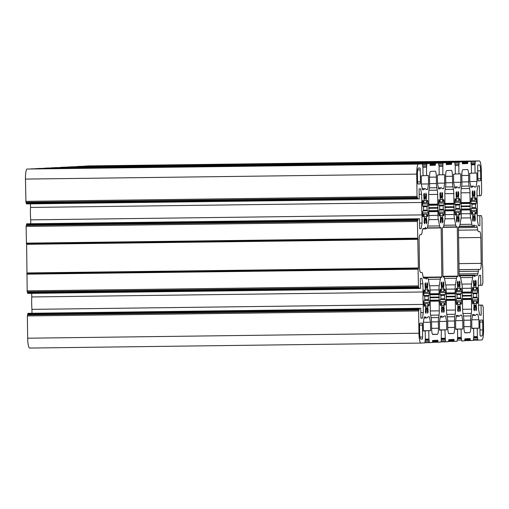 <?xml version="1.0" encoding="UTF-8"?>
<svg xmlns="http://www.w3.org/2000/svg" width="509" height="509" viewBox="0 0 509 509"><rect width="100%" height="100%" fill="white"/><g stroke="black" fill="none" stroke-linecap="round" stroke-linejoin="round"><path stroke-width="0.76" d="M473.917 196.207L474.337 190.71A15.913 2.876 -90.7 0 1 474.922 191.976L474.655 197.816A9.945 1.794 -90.7 0 1 475.132 200.241L475.73 197.746L476.15 198.268A15.913 2.876 -90.7 0 1 476.43 201.386L476.233 203.415L475.482 204.198A9.945 1.794 -90.7 0 1 475.533 207.653L476.303 208.359L476.558 210.363A15.913 2.876 -90.7 0 1 476.367 213.506L475.96 214.073L475.291 211.649A9.945 1.794 -90.7 0 1 474.884 214.111L475.311 219.913A15.913 2.876 -90.7 0 1 474.763 221.243L474.191 215.797A9.945 1.794 -90.7 0 1 473.866 215.962A9.945 1.794 -90.7 0 1 473.567 215.829L473.141 221.326A15.913 2.876 -90.7 0 1 472.562 220.053L472.823 214.219A9.945 1.794 -90.7 0 1 472.352 211.795L471.748 214.289L471.328 213.767A15.913 2.876 -90.7 0 1 471.048 210.643L471.245 208.62L471.996 207.837A9.945 1.794 -90.7 0 1 471.951 204.383L471.175 203.676L470.92 201.672A15.913 2.876 -90.7 0 1 471.111 198.523L471.525 197.963L472.193 200.387A9.945 1.794 -90.7 0 1 472.594 197.925L472.167 192.122A15.913 2.876 -90.7 0 1 472.715 190.792L473.294 196.239A9.945 1.794 -90.7 0 1 473.599 196.073A9.945 1.794 -90.7 0 1 473.612 196.073A9.945 1.794 -90.7 0 1 473.917 196.207L473.313 196.213M441.615 197.867L442.035 192.37A15.913 2.876 -90.7 0 1 442.62 193.636L442.353 199.477A9.945 1.794 -90.7 0 1 442.83 201.895L443.428 199.407L443.854 199.929A15.913 2.876 -90.7 0 1 444.134 203.046L443.937 205.076L443.18 205.859A9.945 1.794 -90.7 0 1 443.231 209.314L444.001 210.02L444.255 212.024A15.913 2.876 -90.7 0 1 444.064 215.167L443.657 215.733L442.989 213.309A9.945 1.794 -90.7 0 1 442.582 215.771L443.008 221.574A15.913 2.876 -90.7 0 1 442.461 222.904L441.888 217.458A9.945 1.794 -90.7 0 1 441.564 217.623A9.945 1.794 -90.7 0 1 441.265 217.489L440.845 222.987A15.913 2.876 -90.7 0 1 440.26 221.714L440.527 215.88A9.945 1.794 -90.7 0 1 440.05 213.456L439.452 215.95L439.025 215.428A15.913 2.876 -90.7 0 1 438.745 212.304L438.943 210.281L439.7 209.498A9.945 1.794 -90.7 0 1 439.649 206.043L438.879 205.337L438.624 203.333A15.913 2.876 -90.7 0 1 438.815 200.183L439.222 199.623L439.891 202.048A9.945 1.794 -90.7 0 1 440.298 199.585L439.871 193.783A15.913 2.876 -90.7 0 1 440.419 192.453L440.991 197.899A9.945 1.794 -90.7 0 1 441.303 197.734A9.945 1.794 -90.7 0 1 441.316 197.734A9.945 1.794 -90.7 0 1 441.615 197.867L441.017 197.874M457.763 197.04L458.189 191.537A15.913 2.876 -90.7 0 1 458.768 192.809L458.507 198.65A9.945 1.794 -90.7 0 1 458.978 201.068L459.576 198.574L460.002 199.095A15.913 2.876 -90.7 0 1 460.282 202.219L460.085 204.249L459.334 205.032A9.945 1.794 -90.7 0 1 459.379 208.486L460.155 209.186L460.41 211.19A15.913 2.876 -90.7 0 1 460.219 214.34L459.805 214.9L459.137 212.476A9.945 1.794 -90.7 0 1 458.73 214.938L459.163 220.747A15.913 2.876 -90.7 0 1 458.615 222.07L458.036 216.624A9.945 1.794 -90.7 0 1 457.718 216.796A9.945 1.794 -90.7 0 1 457.413 216.656L456.993 222.153A15.913 2.876 -90.7 0 1 456.408 220.887L456.675 215.046A9.945 1.794 -90.7 0 1 456.198 212.628L455.6 215.116L455.173 214.601A15.913 2.876 -90.7 0 1 454.9 211.477L455.097 209.447L455.848 208.665A9.945 1.794 -90.7 0 1 455.797 205.21L455.027 204.503L454.772 202.499A15.913 2.876 -90.7 0 1 454.963 199.356L455.37 198.79L456.039 201.22A9.945 1.794 -90.7 0 1 456.446 198.752L456.019 192.949A15.913 2.876 -90.7 0 1 456.567 191.626L457.139 197.072A9.945 1.794 -90.7 0 1 457.451 196.9A9.945 1.794 -90.7 0 1 457.464 196.9A9.945 1.794 -90.7 0 1 457.763 197.04L457.165 197.047M442.862 287.375L443.288 281.871A15.913 2.876 -90.7 0 1 443.867 283.144L443.606 288.985A9.945 1.794 -90.7 0 1 444.077 291.402L444.681 288.908L445.101 289.43A15.913 2.876 -90.7 0 1 445.381 292.554L445.184 294.584L444.433 295.366A9.945 1.794 -90.7 0 1 444.484 298.821L445.254 299.521L445.509 301.525A15.913 2.876 -90.7 0 1 445.318 304.675L444.911 305.235L444.242 302.81A9.945 1.794 -90.7 0 1 443.835 305.273L444.262 311.082A15.913 2.876 -90.7 0 1 443.714 312.405L443.135 306.959A9.945 1.794 -90.7 0 1 442.817 307.131A9.945 1.794 -90.7 0 1 442.512 306.991L442.092 312.488A15.913 2.876 -90.7 0 1 441.507 311.222L441.774 305.381A9.945 1.794 -90.7 0 1 441.297 302.963L440.699 305.451L440.279 304.936A15.913 2.876 -90.7 0 1 439.999 301.812L440.196 299.782L440.947 298.999A9.945 1.794 -90.7 0 1 440.896 295.544L440.126 294.838L439.871 292.834A15.913 2.876 -90.7 0 1 440.062 289.691L440.47 289.125L441.138 291.555A9.945 1.794 -90.7 0 1 441.545 289.087L441.118 283.284A15.913 2.876 -90.7 0 1 441.666 281.961L442.245 287.407A9.945 1.794 -90.7 0 1 442.55 287.235A9.945 1.794 -90.7 0 1 442.563 287.235A9.945 1.794 -90.7 0 1 442.862 287.375L441.309 287.413M459.016 286.542L459.436 281.044A15.913 2.876 -90.7 0 1 460.021 282.317L459.754 288.151A9.945 1.794 -90.7 0 1 460.231 290.575L460.83 288.081L461.256 288.603A15.913 2.876 -90.7 0 1 461.529 291.721L461.332 293.75L460.581 294.533A9.945 1.794 -90.7 0 1 460.632 297.988L461.402 298.694L461.657 300.698A15.913 2.876 -90.7 0 1 461.466 303.848L461.059 304.407L460.39 301.983A9.945 1.794 -90.7 0 1 459.983 304.446L460.41 310.248A15.913 2.876 -90.7 0 1 459.862 311.578L459.29 306.132A9.945 1.794 -90.7 0 1 458.965 306.297A9.945 1.794 -90.7 0 1 458.666 306.163L458.24 311.661A15.913 2.876 -90.7 0 1 457.661 310.388L457.922 304.554A9.945 1.794 -90.7 0 1 457.451 302.13L456.853 304.624L456.427 304.102A15.913 2.876 -90.7 0 1 456.147 300.978L456.344 298.955L457.095 298.172A9.945 1.794 -90.7 0 1 457.05 294.717L456.274 294.011L456.019 292.007A15.913 2.876 -90.7 0 1 456.21 288.858L456.624 288.298L457.292 290.722A9.945 1.794 -90.7 0 1 457.699 288.259L457.267 282.457A15.913 2.876 -90.7 0 1 457.814 281.127L458.393 286.573A9.945 1.794 -90.7 0 1 458.698 286.408A9.945 1.794 -90.7 0 1 458.711 286.408A9.945 1.794 -90.7 0 1 459.016 286.542L458.418 286.548M475.164 285.714L475.584 280.217A15.913 2.876 -90.7 0 1 476.169 281.483L475.902 287.324A9.945 1.794 -90.7 0 1 476.379 289.742L476.978 287.248L477.404 287.77A15.913 2.876 -90.7 0 1 477.684 290.893L477.487 292.923L476.729 293.706A9.945 1.794 -90.7 0 1 476.78 297.161L477.55 297.86L477.805 299.865A15.913 2.876 -90.7 0 1 477.614 303.014L477.207 303.574L476.539 301.15A9.945 1.794 -90.7 0 1 476.131 303.618L476.558 309.421A15.913 2.876 -90.7 0 1 476.01 310.744L475.438 305.298A9.945 1.794 -90.7 0 1 475.113 305.47A9.945 1.794 -90.7 0 1 474.814 305.33L474.394 310.827A15.913 2.876 -90.7 0 1 473.809 309.561L474.076 303.72A9.945 1.794 -90.7 0 1 473.599 301.303L473.001 303.79L472.575 303.275A15.913 2.876 -90.7 0 1 472.295 300.151L472.492 298.121L473.249 297.339A9.945 1.794 -90.7 0 1 473.198 293.884L472.428 293.178L472.174 291.173A15.913 2.876 -90.7 0 1 472.365 288.03L472.772 287.464L473.44 289.895A9.945 1.794 -90.7 0 1 473.847 287.426L473.421 281.623A15.913 2.876 -90.7 0 1 473.968 280.3L474.541 285.746A9.945 1.794 -90.7 0 1 474.852 285.574A9.945 1.794 -90.7 0 1 474.865 285.574A9.945 1.794 -90.7 0 1 475.164 285.714L474.566 285.721M425.467 198.701L425.887 193.197A15.913 2.876 -90.7 0 1 426.472 194.47L426.205 200.311A9.945 1.794 -90.7 0 1 426.682 202.728L427.28 200.234L427.706 200.756A15.913 2.876 -90.7 0 1 427.98 203.88L427.783 205.903L427.032 206.692A9.945 1.794 -90.7 0 1 427.083 210.141L427.853 210.847L428.107 212.851A15.913 2.876 -90.7 0 1 427.916 216.001L427.509 216.56L426.841 214.136A9.945 1.794 -90.7 0 1 426.434 216.599L426.86 222.408A15.913 2.876 -90.7 0 1 426.313 223.731L425.74 218.285A9.945 1.794 -90.7 0 1 425.416 218.45A9.945 1.794 -90.7 0 1 425.117 218.316L424.697 223.814A15.913 2.876 -90.7 0 1 424.112 222.548L424.372 216.707A9.945 1.794 -90.7 0 1 423.902 214.289L423.303 216.777L422.877 216.261A15.913 2.876 -90.7 0 1 422.597 213.137L422.794 211.108L423.545 210.325A9.945 1.794 -90.7 0 1 423.501 206.87L422.724 206.164L422.476 204.16A15.913 2.876 -90.7 0 1 422.661 201.017L423.074 200.451L423.743 202.881A9.945 1.794 -90.7 0 1 424.15 200.412L423.717 194.61A15.913 2.876 -90.7 0 1 424.271 193.28L424.843 198.733A9.945 1.794 -90.7 0 1 425.149 198.561A9.945 1.794 -90.7 0 1 425.161 198.561A9.945 1.794 -90.7 0 1 425.467 198.701L424.869 198.707M426.714 288.202L427.134 282.705A15.913 2.876 -90.7 0 1 427.719 283.971L427.458 289.812A9.945 1.794 -90.7 0 1 427.929 292.23L428.527 289.742L428.953 290.264A15.913 2.876 -90.7 0 1 429.233 293.381L429.036 295.411L428.285 296.193A9.945 1.794 -90.7 0 1 428.33 299.648L429.106 300.355L429.354 302.359A15.913 2.876 -90.7 0 1 429.17 305.502L428.756 306.068L428.088 303.644A9.945 1.794 -90.7 0 1 427.681 306.106L428.114 311.909A15.913 2.876 -90.7 0 1 427.56 313.239L426.987 307.792A9.945 1.794 -90.7 0 1 426.669 307.958A9.945 1.794 -90.7 0 1 426.364 307.824L425.944 313.321A15.913 2.876 -90.7 0 1 425.359 312.049L425.626 306.214A9.945 1.794 -90.7 0 1 425.149 303.79L424.551 306.284L424.124 305.763A15.913 2.876 -90.7 0 1 423.851 302.639L424.048 300.615L424.799 299.833A9.945 1.794 -90.7 0 1 424.748 296.378L423.978 295.672L423.723 293.668A15.913 2.876 -90.7 0 1 423.914 290.518L424.321 289.958L424.99 292.382A9.945 1.794 -90.7 0 1 425.397 289.92L424.97 284.117A15.913 2.876 -90.7 0 1 425.518 282.788L426.09 288.234A9.945 1.794 -90.7 0 1 426.402 288.069A9.945 1.794 -90.7 0 1 426.415 288.069A9.945 1.794 -90.7 0 1 426.714 288.202L426.116 288.209M426.784 277.634L426.281 279.174L425.728 277.653L425.588 278.156L423.832 278.245A5.968 1.075 -90.7 0 1 423.825 278.245A5.968 1.075 -90.7 0 1 423.043 276.54L422.565 274.09A5.968 1.075 89.3 0 0 421.783 272.379A5.968 1.075 89.3 0 0 421.776 272.379L420.619 272.442A5.968 1.075 -90.7 0 1 420.612 272.442A5.968 1.075 -90.7 0 1 419.454 266.531L419.098 240.674A5.968 1.075 -90.7 0 1 420.09 234.649L421.248 234.592A5.968 1.075 89.3 0 0 421.986 232.804L422.4 230.31A5.968 1.075 -90.7 0 1 423.138 228.522L424.894 228.433L425.047 228.923L425.556 227.345L426.103 228.834L426.237 228.363L426.917 228.331A5.968 1.075 89.3 0 0 427.655 226.543L428.724 220.034A5.968 1.075 89.3 0 0 428.985 215.797L428.693 194.845A5.968 1.075 -90.7 0 1 428.947 190.608L429.361 188.114A5.968 1.075 89.3 0 0 429.615 183.876L429.526 177.437A5.968 1.075 -90.7 0 1 430.519 171.418L435.182 171.177A5.968 1.075 -90.7 0 1 435.189 171.177A5.968 1.075 -90.7 0 1 436.347 177.087L436.436 183.526A5.968 1.075 89.3 0 0 436.811 187.732L437.288 190.181A5.968 1.075 -90.7 0 1 437.664 194.381L437.956 215.332A5.968 1.075 89.3 0 0 438.332 219.538L439.585 225.926A5.968 1.075 89.3 0 0 440.361 227.638A5.968 1.075 89.3 0 0 440.368 227.638L441.144 227.943L441.831 276.979L441.061 277.36A5.968 1.075 89.3 0 0 440.33 279.148L439.254 285.657A5.968 1.075 89.3 0 0 439 289.895L439.292 310.846A5.968 1.075 -90.7 0 1 439.032 315.084L438.624 317.578A5.968 1.075 89.3 0 0 438.364 321.815L438.453 328.254A5.968 1.075 -90.7 0 1 437.46 334.273L432.796 334.515A5.968 1.075 -90.7 0 1 432.79 334.515A5.968 1.075 -90.7 0 1 431.638 328.604L431.549 322.165A5.968 1.075 89.3 0 0 431.174 317.96L430.69 315.51A5.968 1.075 -90.7 0 1 430.315 311.311L430.022 290.353A5.968 1.075 89.3 0 0 429.653 286.153L428.393 279.759A5.968 1.075 89.3 0 0 427.617 278.054A5.968 1.075 89.3 0 0 427.611 278.054L426.93 278.086L426.784 277.634L423.354 277.679L425.728 277.653M475.228 275.108L474.719 276.686L474.178 275.197L474.044 275.668L473.364 275.7A5.968 1.075 89.3 0 0 472.626 277.488L471.55 283.997A5.968 1.075 89.3 0 0 471.296 288.234L471.589 309.186A5.968 1.075 -90.7 0 1 471.334 313.423L470.92 315.917A5.968 1.075 89.3 0 0 470.666 320.155L470.755 326.593A5.968 1.075 -90.7 0 1 469.762 332.612L465.092 332.854A5.968 1.075 -90.7 0 1 465.086 332.854A5.968 1.075 -90.7 0 1 463.934 326.943L463.845 320.505A5.968 1.075 89.3 0 0 463.47 316.299L462.993 313.849A5.968 1.075 -90.7 0 1 462.617 309.65L462.325 288.692A5.968 1.075 89.3 0 0 461.949 284.493L460.696 278.099A5.968 1.075 89.3 0 0 459.92 276.393A5.968 1.075 89.3 0 0 459.913 276.393L459.137 276.088L458.45 227.052L459.213 226.67A5.968 1.075 89.3 0 0 459.951 224.883L461.027 218.374A5.968 1.075 89.3 0 0 461.281 214.136L460.989 193.185A5.968 1.075 -90.7 0 1 461.249 188.947L461.657 186.453A5.968 1.075 89.3 0 0 461.917 182.216L461.822 175.777A5.968 1.075 -90.7 0 1 462.821 169.758L467.485 169.516A5.968 1.075 -90.7 0 1 467.491 169.516A5.968 1.075 -90.7 0 1 468.643 175.427L468.732 181.866A5.968 1.075 89.3 0 0 469.107 186.071L469.591 188.521A5.968 1.075 -90.7 0 1 469.96 192.72L470.252 213.678A5.968 1.075 89.3 0 0 470.628 217.877L471.881 224.265A5.968 1.075 89.3 0 0 472.664 225.977A5.968 1.075 89.3 0 0 472.67 225.977L473.351 225.939L473.497 226.397L474 224.857L474.547 226.378L474.693 225.875L476.449 225.78A5.968 1.075 -90.7 0 1 476.456 225.78A5.968 1.075 -90.7 0 1 477.232 227.491L477.716 229.941A5.968 1.075 89.3 0 0 478.492 231.646A5.968 1.075 89.3 0 0 478.498 231.646L479.663 231.589A5.968 1.075 -90.7 0 1 479.669 231.589A5.968 1.075 -90.7 0 1 480.82 237.499L481.183 263.357A5.968 1.075 -90.7 0 1 480.191 269.382L479.026 269.439A5.968 1.075 89.3 0 0 478.295 271.227L477.881 273.721A5.968 1.075 -90.7 0 1 477.143 275.509L475.387 275.598L475.228 275.108M427.624 189.482L428.54 183.934L428.419 175.503L426.625 175.599L426.51 167.245L426.924 163.637L429.94 163.484L430.181 165.463L435.354 165.196L435.539 163.198L438.554 163.039L439.07 166.596L439.184 174.95L437.39 175.045L437.511 183.469L438.58 188.915L440.056 188.839A19.896 3.588 -90.7 0 1 441.163 187.789A19.896 3.588 -90.7 0 1 442.296 188.724L443.772 188.648L444.688 183.1L444.573 174.676L442.779 174.765L442.913 163.815L443.078 162.81L446.088 162.651L446.336 164.63L451.502 164.369L451.687 162.365L454.702 162.212L455.218 165.769L455.339 174.123L453.544 174.212L453.659 182.642L454.728 188.088L456.204 188.012A19.896 3.588 -90.7 0 1 457.311 186.956A19.896 3.588 -90.7 0 1 457.336 186.956A19.896 3.588 -90.7 0 1 458.444 187.897L459.926 187.821L460.836 182.273L460.721 173.843L458.927 173.938L458.806 165.584L459.226 161.977L462.242 161.824L462.484 163.803L467.65 163.535L467.841 161.538L470.857 161.378L471.372 164.935L471.487 173.289L469.692 173.384L469.807 181.808L470.876 187.255L472.352 187.178A19.896 3.588 -90.7 0 1 473.459 186.129A19.896 3.588 -90.7 0 1 473.485 186.129A19.896 3.588 -90.7 0 1 474.598 187.064L476.074 186.988L476.99 181.439L476.869 173.015L475.075 173.105L474.961 164.751L475.374 161.149L479.395 160.939A9.945 1.794 -90.7 0 1 479.408 160.939A9.945 1.794 -90.7 0 1 481.329 170.795L481.641 193.07L481.03 195.691L479.523 195.768L479.383 185.823L477.862 185.9L476.946 191.448L477.06 199.63A19.896 3.588 -90.7 0 1 477.238 212.049L477.347 220.238L478.415 225.678L479.936 225.602L479.802 215.657L481.31 215.581L481.991 218.132L482.277 264.693L482.653 265.87L482.888 282.578L482.277 285.193L480.77 285.275L480.636 275.331L479.115 275.407L478.199 280.949L478.314 289.137A19.896 3.588 -90.7 0 1 478.485 301.557L478.6 309.739L479.669 315.186L481.19 315.109L481.05 305.165L482.557 305.088L483.238 307.64L483.55 329.915A9.945 1.794 -90.7 0 1 481.896 339.948L477.875 340.158L477.359 336.602L477.245 328.248L479.039 328.159L478.918 319.728L477.849 314.282L476.373 314.358A19.896 3.588 -90.7 0 1 475.241 315.415A19.896 3.588 -90.7 0 1 474.134 314.473L472.657 314.549L471.741 320.097L471.856 328.528L473.65 328.432L473.771 336.786L473.351 340.394L470.335 340.546L470.093 338.568L464.927 338.835L464.742 340.833L461.727 340.985L461.211 337.435L461.09 329.081L462.885 328.986L462.77 320.555L461.701 315.116L460.225 315.192A19.896 3.588 -90.7 0 1 459.093 316.242A19.896 3.588 -90.7 0 1 457.985 315.306L456.503 315.383L455.593 320.924L455.708 329.355L457.502 329.266L457.623 337.62L457.203 341.221L454.187 341.374L453.945 339.395L448.779 339.662L448.588 341.666L445.572 341.819L445.381 340.833L444.942 329.908L446.737 329.819L446.622 321.389L445.553 315.943L444.077 316.019A19.896 3.588 -90.7 0 1 442.945 317.075A19.896 3.588 -90.7 0 1 441.831 316.134L440.355 316.21L439.439 321.758L439.56 330.188L441.354 330.093L441.22 341.049L441.055 342.048L438.039 342.207L437.797 340.228L432.631 340.496L432.44 342.493L429.424 342.646L428.909 339.089L428.794 330.735L430.589 330.646L430.468 322.216L429.399 316.776L427.923 316.852A19.896 3.588 -90.7 0 1 426.79 317.902A19.896 3.588 -90.7 0 1 425.683 316.967L424.207 317.043L423.291 322.585L423.412 331.015L425.206 330.92L425.32 339.274L424.907 342.881L420.886 343.085A9.945 1.794 -90.7 0 1 420.873 343.085A9.945 1.794 -90.7 0 1 418.952 333.236L418.64 310.961L419.251 308.339L420.758 308.263L420.898 318.208L422.419 318.131L423.329 312.583L423.214 304.401A19.896 3.588 -90.7 0 1 423.043 291.975L422.928 283.793L421.859 278.347L420.339 278.429L420.479 288.374L418.971 288.45L418.481 286.885L418.054 269.191L418.398 267.976L417.393 221.453L418.004 218.832L419.505 218.755L419.645 228.7L421.166 228.624L422.082 223.076L421.967 214.893A19.896 3.588 -90.7 0 1 421.796 202.474L421.681 194.285L420.612 188.845L419.092 188.922L419.231 198.866L417.724 198.943L417.043 196.391L416.731 174.116A9.945 1.794 -90.7 0 1 418.385 164.076L422.406 163.873L422.922 167.429L423.036 175.783L421.242 175.872L421.363 184.303L422.432 189.742L423.908 189.672A19.896 3.588 -90.7 0 1 425.015 188.616A19.896 3.588 -90.7 0 1 425.04 188.616A19.896 3.588 -90.7 0 1 426.148 189.552L427.624 189.482L426.116 189.501M423.908 189.672L422.419 189.692M440.056 188.839L438.567 188.858M456.204 188.012L454.715 188.031M472.352 187.178L470.87 187.197M480.77 285.275L478.256 285.307M479.802 215.657L477.289 215.689M479.936 225.602L478.409 225.621M479.523 195.768L477.009 195.8M83.998 166.297L88.114 165.915A9.945 1.794 -90.7 0 1 88.127 165.915A9.945 1.794 -90.7 0 1 88.14 165.915M475.075 173.105L471.487 173.149M476.99 181.439L469.807 181.535M476.074 186.988L474.56 187.007M79.576 166.354L470.857 161.378L79.576 166.354L76.477 166.723M70.961 166.793L462.242 161.824L67.85 167.124M458.927 173.938L455.332 173.983M460.836 182.273L453.659 182.362M459.926 187.821L458.412 187.84M63.428 167.181L454.702 162.212L63.421 167.181L60.329 167.556M446.088 162.651L51.695 167.957M442.779 174.765L439.184 174.81M444.688 183.1L437.505 183.195M443.772 188.648L442.264 188.667M441.163 187.789A19.896 3.588 -90.7 0 1 441.188 187.789L438.364 187.821M47.273 168.015L438.554 163.039L47.273 168.015L44.181 168.384M38.665 168.454L429.94 163.484L35.547 168.784M426.625 175.599L423.036 175.643M428.54 183.934L421.357 184.023M31.125 168.842L422.406 163.873L27.104 169.052A9.945 1.794 -90.7 0 0 25.45 179.085L25.953 202.347L417.234 197.377L25.953 202.347M26.443 203.912L417.724 198.943L26.443 203.912L26.226 202.347M421.681 194.285L419.168 194.317M421.796 202.474L30.515 207.443L30.464 203.861M421.967 214.893L30.686 219.863A19.896 3.588 -90.7 0 1 30.515 207.443M30.744 223.693L30.686 219.863M422.082 223.076L419.569 223.107M421.166 228.624L419.645 228.643M419.505 218.755L26.723 223.807L26.112 226.422L26.462 243.722L417.736 238.753L26.462 243.722M27.206 291.854L418.481 286.885L27.206 291.854L26.621 243.722M27.69 293.419L418.971 288.45L27.696 293.419L27.473 291.848M422.928 283.793L420.415 283.825M423.043 291.975L31.762 296.951L31.717 293.369M423.214 304.401L31.94 309.37A19.896 3.588 -90.7 0 1 31.762 296.951M31.991 313.2L31.94 309.37M423.329 312.583L420.816 312.615M422.419 318.131L420.898 318.15M420.758 308.263L27.97 313.309L27.359 315.93L27.671 338.205A9.945 1.794 -90.7 0 0 29.592 348.061A9.945 1.794 -90.7 0 0 29.605 348.061L420.86 343.085M425.206 330.92L423.412 330.945M430.468 322.216L423.335 322.312M430.589 330.646L423.405 330.735M428.794 330.735L423.405 330.805M441.354 330.093L439.56 330.118M446.622 321.389L439.49 321.478M446.737 329.819L439.553 329.908M444.942 329.908L439.553 329.978M457.502 329.266L455.708 329.285M462.77 320.555L455.638 320.651M462.885 328.986L455.708 329.075M461.09 329.081L455.708 329.145M473.65 328.432L471.856 328.458M478.918 319.728L471.786 319.817M479.039 328.159L471.856 328.248M477.245 328.248L471.856 328.318M481.05 305.165L478.536 305.196M481.19 315.109L479.656 315.128M480.611 170.833L480.719 178.786A1.991 0.356 -90.7 0 1 480.388 180.797L478.237 180.905A1.991 0.356 -90.7 0 1 477.849 178.933L477.684 167.003A1.991 0.356 -90.7 0 1 478.015 164.992L479.453 164.922A5.968 1.075 -90.7 0 1 479.459 164.922A5.968 1.075 -90.7 0 1 480.611 170.833L477.735 170.865M482.723 321.993L482.831 329.953A5.968 1.075 -90.7 0 1 481.838 335.972L480.401 336.048A1.991 0.356 -90.7 0 1 480.019 334.076L479.847 322.14A1.991 0.356 -90.7 0 1 480.184 320.136L482.335 320.027A1.991 0.356 -90.7 0 1 482.723 321.993L479.847 322.032M446.228 293.286L446.177 289.526A5.968 1.075 89.3 0 0 445.801 285.32L444.548 278.932A5.968 1.075 89.3 0 0 443.765 277.22A5.968 1.075 89.3 0 0 443.759 277.22L442.983 276.883L442.302 227.917L443.065 227.498A5.968 1.075 89.3 0 0 443.803 225.71L444.879 219.201A5.968 1.075 89.3 0 0 445.133 214.963L444.841 194.012A5.968 1.075 -90.7 0 1 445.095 189.774L445.509 187.28A5.968 1.075 89.3 0 0 445.763 183.049L445.674 176.61A5.968 1.075 -90.7 0 1 446.667 170.585L451.337 170.343A5.968 1.075 -90.7 0 1 451.343 170.343A5.968 1.075 -90.7 0 1 452.495 176.26L452.584 182.699A5.968 1.075 89.3 0 0 452.959 186.898L453.436 189.348A5.968 1.075 -90.7 0 1 453.812 193.554L454.104 214.505A5.968 1.075 89.3 0 0 454.48 218.711L455.733 225.099A5.968 1.075 89.3 0 0 456.509 226.804A5.968 1.075 89.3 0 0 456.522 226.804L457.298 227.148L457.979 276.113L457.216 276.533A5.968 1.075 89.3 0 0 456.478 278.321L455.402 284.83A5.968 1.075 89.3 0 0 455.148 289.061L455.44 310.019A5.968 1.075 -90.7 0 1 455.18 314.25L454.772 316.744A5.968 1.075 89.3 0 0 454.512 320.982L454.607 327.421A5.968 1.075 -90.7 0 1 453.608 333.446L448.944 333.681A5.968 1.075 -90.7 0 1 448.938 333.681A5.968 1.075 -90.7 0 1 447.786 327.771L447.697 321.332A5.968 1.075 89.3 0 0 447.322 317.132L446.838 314.683A5.968 1.075 -90.7 0 1 446.469 310.477L446.228 293.286M417.558 182.037L417.45 174.078A5.968 1.075 -90.7 0 1 418.443 168.059L419.874 167.983A1.991 0.356 -90.7 0 1 419.88 167.983A1.991 0.356 -90.7 0 1 420.262 169.955L420.428 181.885A1.991 0.356 -90.7 0 1 420.097 183.895L417.946 184.003A1.991 0.356 -90.7 0 1 417.94 184.003A1.991 0.356 -90.7 0 1 417.558 182.037M422.266 339.039L420.828 339.109A5.968 1.075 -90.7 0 1 420.822 339.109A5.968 1.075 -90.7 0 1 419.671 333.198L419.556 325.245A1.991 0.356 -90.7 0 1 419.887 323.234L422.044 323.126A1.991 0.356 -90.7 0 1 422.432 325.092L422.597 337.028A1.991 0.356 -90.7 0 1 422.266 339.039L420.676 339.058M474.178 275.197L459.124 275.388M441.831 276.979L423.202 277.214M441.144 227.943L427.185 228.121M425.149 303.79L423.933 303.809M426.364 307.824L425.441 307.837M426.987 307.792L425.448 307.811M427.681 306.106L425.6 306.132M428.088 303.644L423.927 303.695M428.33 299.648L424.792 299.693M428.285 296.193L424.601 296.244M427.929 292.23L425.002 292.268M427.458 289.812L425.384 289.837M426.09 288.234L425.161 288.247M424.99 292.382L423.781 292.401M423.902 214.289L422.686 214.302M425.117 218.316L424.194 218.329M425.74 218.285L424.194 218.304M426.434 216.599L424.353 216.63M426.841 214.136L422.674 214.187M427.083 210.141L423.539 210.192M427.032 206.692L423.354 206.737M426.682 202.728L423.755 202.767M426.205 200.311L424.137 200.336M424.843 198.733L423.914 198.739M423.743 202.881L422.534 202.894M473.599 301.303L472.384 301.315M474.814 305.33L473.892 305.343M475.438 305.298L473.898 305.317M476.131 303.618L474.051 303.644M476.539 301.15L472.377 301.201M476.78 297.161L473.243 297.205M476.729 293.706L473.052 293.75M476.379 289.742L473.453 289.78M475.902 287.324L473.834 287.35M474.541 285.746L473.612 285.759M473.44 289.895L472.231 289.907M457.451 302.13L456.236 302.149M458.666 306.163L459.29 306.132M459.983 304.446L457.903 304.471M460.39 301.983L456.223 302.034M460.632 297.988L457.088 298.032M460.581 294.533L456.897 294.584M460.231 290.575L457.305 290.607M459.754 288.151L457.686 288.177M458.393 286.573L457.457 286.586M457.292 290.722L456.083 290.741M457.979 276.113L442.976 276.304M457.298 227.148L443.314 227.326M441.297 302.963L440.088 302.976M442.512 306.991L443.135 306.959M443.835 305.273L441.755 305.305M444.242 302.81L440.075 302.861M444.484 298.821L440.94 298.866M444.433 295.366L440.749 295.411M444.077 291.402L441.15 291.441M443.606 288.985L441.538 289.01M441.138 291.555L439.935 291.568M456.198 212.628L454.982 212.641M457.413 216.656L456.49 216.669M458.036 216.624L456.497 216.643M458.73 214.938L456.656 214.97M459.137 212.476L454.976 212.527M459.379 208.486L455.841 208.531M459.334 205.032L455.65 205.076M458.978 201.068L456.051 201.106M458.507 198.65L456.433 198.675M457.139 197.072L456.21 197.078M456.039 201.22L454.83 201.233M440.05 213.456L438.834 213.475M441.265 217.489L440.342 217.502M441.888 217.458L440.349 217.477M442.582 215.771L440.501 215.797M442.989 213.309L438.828 213.36M443.231 209.314L439.693 209.358M443.18 205.859L439.502 205.91M442.83 201.895L439.903 201.933M442.353 199.477L440.285 199.503M440.991 197.899L440.062 197.912M439.891 202.048L438.682 202.067M472.352 211.795L471.137 211.814M473.567 215.829L472.645 215.841M474.191 215.797L472.645 215.816M474.884 214.111L472.804 214.136M475.291 211.649L471.124 211.699M475.533 207.653L471.989 207.697M475.482 204.198L471.798 204.249M475.132 200.241L472.206 200.272M474.655 197.816L472.587 197.842M473.294 196.239L472.358 196.251M472.193 200.387L470.984 200.406M473.096 192.027L472.193 192.033M476.15 198.268L475.603 198.275M471.525 197.963L471.194 197.969M440.8 193.687L439.897 193.694M443.854 199.929L443.301 199.935M439.222 199.623L438.898 199.623M456.948 192.854L456.045 192.866M460.002 199.095L459.455 199.102M455.37 198.79L455.046 198.796M442.047 283.189L441.144 283.201M445.101 289.43L444.554 289.436M440.47 289.125L440.145 289.131M458.195 282.361L457.298 282.368M461.256 288.603L460.702 288.609M456.624 288.298L456.293 288.304M474.35 281.528L473.446 281.541M477.404 287.77L476.85 287.776M472.772 287.464L472.447 287.47M424.646 194.514L423.749 194.527M427.706 200.756L427.153 200.762M423.074 200.451L422.744 200.457M425.899 284.022L424.996 284.028M428.953 290.264L428.406 290.27M424.321 289.958L423.997 289.965M426.746 277.691L425.766 277.704M425.683 277.774L423.405 277.799M475.196 275.165L459.124 275.369M474.127 275.318L459.124 275.509M479.395 160.939L88.114 165.915L479.408 160.939M475.374 161.149L84.093 166.119M475.209 162.155L471.041 162.206M475.228 163.542L471.067 163.599M475.132 164.146L471.105 164.197M475.056 164.153L471.111 164.203M474.961 164.751L471.366 164.801M467.841 161.538L76.56 166.507M467.739 162.136L462.344 162.206M467.752 162.931L462.363 163.001M467.65 163.535L462.401 163.605M459.226 161.977L67.945 166.952M459.061 162.982L454.893 163.033M459.08 164.375L454.912 164.426M458.806 165.584L455.218 165.629M451.687 162.365L60.412 167.334M451.591 162.969L446.196 163.039M451.604 163.764L446.215 163.834M451.502 164.369L446.253 164.432M443.078 162.81L51.797 167.779M442.913 163.815L438.745 163.866M442.932 165.202L438.764 165.26M442.658 166.411L439.063 166.456M435.539 163.198L44.258 168.167M435.443 163.796L430.048 163.866M435.45 164.592L430.067 164.661M435.354 165.196L430.099 165.266M426.924 163.637L35.649 168.606M426.758 164.642L422.591 164.693M426.777 166.036L422.616 166.087M426.51 167.245L422.915 167.289M418.385 164.076L27.104 169.052M416.731 174.116L25.45 179.085M417.043 196.391L25.762 201.36M417.603 197.956L26.322 202.926M417.609 198.351L26.328 203.326M418.004 218.832L26.723 223.807M417.902 219.436L26.621 224.405M417.908 219.837L26.627 224.806M417.806 220.435L26.525 225.404M417.558 220.448L26.277 225.417M417.393 221.453L26.112 226.422M417.622 238.161L26.347 243.13M417.997 239.338L26.723 244.307M418.398 267.976L27.117 272.945M418.303 268.58L27.022 273.549M418.156 268.587L26.875 273.556M418.054 269.191L26.78 274.16M418.29 285.899L27.009 290.868M418.85 287.458L27.569 292.433M418.856 287.859L27.575 292.828M419.251 308.339L27.97 313.309M419.149 308.944L27.874 313.913M419.155 309.338L27.874 314.308M419.06 309.943L27.779 314.912M418.805 309.956L27.524 314.925M418.64 310.961L27.359 315.93M418.952 333.236L27.671 338.205M428.909 339.089L425.32 339.14M429.023 339.681L425.289 339.732L429.023 339.681M429.214 340.273L425.053 340.324M429.233 341.666L425.066 341.717M429.424 342.646L425.002 342.703L429.424 342.646M437.912 340.82L432.535 340.89M437.925 341.615L432.535 341.685M438.039 342.207L432.523 342.277L438.039 342.207M445.057 338.262L441.468 338.307M445.171 338.854L441.437 338.899L445.171 338.854M445.362 339.439L441.201 339.497M445.381 340.833L441.214 340.884M445.572 341.819L441.15 341.876L445.572 341.819M454.06 339.987L448.684 340.057M454.073 340.782L448.69 340.852M454.187 341.374L448.671 341.444L454.187 341.374M461.211 337.435L457.616 337.48M461.326 338.021L457.591 338.071L461.326 338.021M461.51 338.612L457.349 338.663M461.529 340.006L457.368 340.057M470.214 339.159L464.832 339.229M470.221 339.955L464.838 340.025M470.335 340.546L464.819 340.616L470.335 340.546M477.359 336.602L473.771 336.646M477.474 337.193L473.739 337.238L477.474 337.193M477.665 337.779L473.504 337.836M477.684 339.172L473.516 339.223M477.875 340.158L473.453 340.216L477.875 340.158M482.557 305.088L478.536 305.139L482.557 305.088M477.881 273.721L459.105 273.957M477.143 275.509L475.342 275.528M478.295 271.227L459.067 271.469M479.026 269.439L459.048 269.694M480.191 269.382L459.042 269.649M481.183 263.357L458.959 263.637M480.82 237.499L458.596 237.779M477.716 229.941L458.494 230.183M477.232 227.491L458.456 227.727M474.515 226.32L473.535 226.333M473.459 226.34L459.442 226.518M473.446 226.282L459.487 226.46M473.402 226.053L459.608 226.231M471.881 224.265L460.028 224.418M470.628 217.877L461.084 217.998M470.252 213.678L461.275 213.786M470.201 209.912L461.256 210.026M470.176 209.632L461.3 209.746M470.131 209.403L461.3 209.517M470.112 208.925L461.249 209.04M470.329 206.52L460.989 206.641M470.322 205.922L461.033 206.043M470.03 203.485L461.218 203.6M470.036 203.008L461.141 203.116M470.081 202.741L461.122 202.856M470.1 202.461L461.122 202.576M469.96 192.72L460.989 192.835M469.591 188.521L461.3 188.623M469.107 186.071L461.701 186.167M468.732 181.866L461.911 181.955M468.643 175.427L461.822 175.516M469.762 332.612L464.825 332.676M470.755 326.593L463.934 326.676M470.666 320.155L463.839 320.237M470.92 315.917L463.413 316.013M471.334 313.423L462.929 313.531M471.589 309.186L462.611 309.3M471.455 299.451L462.509 299.566M471.429 299.171L462.554 299.279M471.379 298.91L462.554 299.018M471.359 298.427L462.503 298.541M471.582 295.964L462.236 296.085M471.569 295.373L462.28 295.487M471.289 292.993L462.465 293.101M471.296 292.51L462.388 292.624M471.334 292.281L462.376 292.395M471.347 292.001L462.369 292.109M471.296 288.234L462.318 288.349M471.55 283.997L461.879 284.117M472.626 277.488L460.594 277.64M473.364 275.7L459.131 275.884M474.044 275.668L459.131 275.859M474.089 275.547L459.131 275.738M426.065 228.783L425.104 228.796M425.009 228.865L422.775 228.891M424.996 228.808L422.807 228.834M424.945 228.547L423.011 228.573M425.588 278.156L423.66 278.181M425.639 278.035L423.552 278.067M437.46 334.273L432.523 334.337M438.453 328.254L431.632 328.337M438.364 321.815L431.543 321.898M438.624 317.578L431.117 317.673M439.032 315.084L430.633 315.192M439.292 310.846L430.315 310.961M439.152 301.112L430.207 301.22M439.127 300.832L430.251 300.94M439.076 300.571L430.258 300.679M439.057 300.087L430.207 300.202M439.28 297.625L429.94 297.746M439.273 297.033L429.984 297.148M438.987 294.654L430.162 294.762M438.993 294.17L430.086 294.285M439.032 293.941L430.073 294.056M439.051 293.655L430.073 293.769M439 289.895L430.016 290.009M439.254 285.657L429.577 285.778M440.33 279.148L428.298 279.301M441.061 277.36L423.316 277.59M441.742 277.329L423.31 277.558M441.793 277.208L423.272 277.443M441.099 227.714L427.305 227.892M439.585 225.926L427.732 226.079M438.332 219.538L428.782 219.659M437.956 215.332L428.979 215.447M437.905 211.572L428.96 211.687M437.88 211.292L428.998 211.4M437.835 211.063L429.004 211.178M437.816 210.586L428.953 210.701M438.033 208.181L428.693 208.302M438.02 207.583L428.731 207.704M437.734 205.146L428.922 205.261M437.74 204.669L428.839 204.777M437.785 204.402L428.826 204.516M437.797 204.122L428.82 204.236M437.664 194.381L428.686 194.495M437.288 190.181L428.998 190.283M436.811 187.732L429.405 187.821M436.436 183.526L429.609 183.615M436.347 177.087L429.52 177.177M424.551 306.284L424.22 306.291M426.287 312.049L425.365 312.062M428.114 311.909L427.178 311.922M428.177 309.593L427.07 309.612M429.17 305.502L428.603 305.515M429.354 302.359L423.838 302.429M429.106 300.355L424.239 300.418M429.036 295.411L423.876 295.474M429.233 293.381L423.73 293.451M427.853 286.281L426.752 286.293M427.719 283.971L426.79 283.984M422.597 337.028L419.982 337.06M422.432 325.092L419.556 325.13M423.303 216.777L422.966 216.783M425.04 222.548L424.112 222.56M426.86 222.408L425.931 222.414M426.924 220.092L425.823 220.104M427.916 216.001L427.356 216.007M428.107 212.851L422.585 212.921M427.853 210.847L422.985 210.911M427.783 205.903L422.629 205.973M427.98 203.88L422.483 203.95M426.599 196.773L425.499 196.786M426.472 194.47L425.543 194.483M420.097 183.895L417.838 183.921M420.428 181.885L417.558 181.923M420.262 169.955L417.679 169.987M473.001 303.79L472.664 303.797M474.738 309.561L473.815 309.574M476.558 309.421L475.629 309.434M476.628 307.105L475.521 307.118M477.614 303.014L477.054 303.02M477.805 299.865L472.288 299.935M477.55 297.86L472.683 297.924M477.487 292.923L472.327 292.987M477.684 290.893L472.18 290.963M476.297 283.787L475.196 283.799M476.169 281.483L475.241 281.496M456.853 304.624L456.516 304.63M458.59 310.388L457.661 310.401M460.41 310.248L459.474 310.261M460.473 307.932L459.373 307.951M461.466 303.848L460.906 303.854M461.657 300.698L456.134 300.768M461.402 298.694L456.535 298.758M461.332 293.75L456.179 293.814M461.529 291.721L456.032 291.791M460.149 284.62L459.048 284.633M460.021 282.317L459.093 282.323M453.608 333.446L448.671 333.51M454.607 327.421L447.78 327.51M454.512 320.982L447.691 321.071M454.772 316.744L447.265 316.84M455.18 314.25L446.781 314.358M455.44 310.019L446.463 310.134M455.3 300.278L446.361 300.393M455.275 299.998L446.399 300.113M455.224 299.737L446.406 299.852M455.211 299.26L446.355 299.375M455.428 296.798L446.088 296.912M455.421 296.2L446.132 296.321M455.141 293.82L446.317 293.935M455.141 293.343L446.234 293.451M455.18 293.108L446.228 293.222M455.199 292.828L446.221 292.942M455.148 289.061L446.17 289.176M455.402 284.83L445.725 284.951M456.478 278.321L444.446 278.474M457.216 276.533L442.983 276.711M457.884 276.495L442.983 276.686M457.935 276.381L442.983 276.565M457.247 226.887L443.454 227.059M455.733 225.099L443.88 225.252M454.48 218.711L444.936 218.832M454.104 214.505L445.127 214.62M454.053 210.739L445.108 210.853M454.028 210.459L445.146 210.573M453.983 210.236L445.152 210.344M453.964 209.753L445.101 209.867M454.181 207.348L444.841 207.468M454.174 206.756L444.885 206.87M453.882 204.319L445.07 204.427M453.888 203.835L444.987 203.95M453.933 203.575L444.974 203.683M453.952 203.288L444.974 203.403M453.812 193.554L444.841 193.668M453.436 189.348L445.152 189.456M452.959 186.898L445.553 186.994M452.584 182.699L445.763 182.782M452.495 176.26L445.674 176.343M440.699 305.451L440.368 305.457M442.442 311.222L441.513 311.234M444.262 311.082L443.326 311.088M444.325 308.766L443.224 308.778M445.318 304.675L444.751 304.681M445.509 301.525L439.986 301.595M445.254 299.521L440.387 299.585M445.184 294.584L440.024 294.647M445.381 292.554L439.884 292.624M444.001 285.447L442.9 285.46M443.867 283.144L442.938 283.157M455.6 215.116L455.269 215.122M457.336 220.887L456.414 220.9M459.163 220.747L458.227 220.753M459.226 218.431L458.119 218.444M460.219 214.34L459.652 214.346M460.41 211.19L454.887 211.26M460.155 209.186L455.288 209.25M460.085 204.249L454.925 204.313M460.282 202.219L454.779 202.289M458.902 195.112L457.801 195.125M458.768 192.809L457.839 192.822M439.452 215.95L439.121 215.956M441.188 221.714L440.266 221.727M443.008 221.574L442.079 221.587M443.078 219.258L441.971 219.277M444.064 215.167L443.504 215.18M444.255 212.024L438.739 212.094M444.001 210.02L439.133 210.083M443.937 205.076L438.777 205.14M444.134 203.046L438.631 203.116M442.747 195.946L441.647 195.959M442.62 193.636L441.691 193.649M471.748 214.289L471.417 214.295M473.491 220.053L472.562 220.066M475.311 219.913L474.375 219.926M475.374 217.597L474.273 217.617M476.367 213.506L475.807 213.519M476.558 210.363L471.035 210.433M476.303 208.359L471.436 208.423M476.233 203.415L471.073 203.479M476.43 201.386L470.933 201.456M475.05 194.285L473.949 194.298M474.922 191.976L473.987 191.988M482.831 329.953L479.962 329.985M481.838 335.972L480.318 335.991M480.719 178.786L477.849 178.824M480.388 180.797L478.129 180.822M473.485 186.129L470.666 186.16M457.336 186.956L454.512 186.994M446.094 162.651L54.813 167.626M425.04 188.616L422.216 188.654M420.873 343.085L29.592 348.061M426.79 317.902L424.061 317.94M442.945 317.075L440.209 317.107M459.093 316.242L456.357 316.28M475.241 315.415L472.505 315.446M474.547 226.378L473.51 226.39M473.497 226.397L459.392 226.575M475.234 275.108L459.124 275.312M426.103 228.834L425.091 228.846M425.047 228.923L422.75 228.948"/></g></svg>
